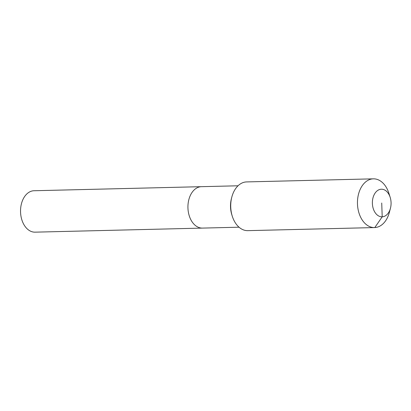 <?xml version="1.0" encoding="UTF-8"?>
<svg xmlns="http://www.w3.org/2000/svg" width="411" height="411" viewBox="0 0 411 411"><rect width="100%" height="100%" fill="white"/><g stroke="black" fill="none" stroke-linecap="round" stroke-linejoin="round"><path stroke-width="0.62" d="M35.284 232.148A20.714 14.02 -91.4 0 1 35.069 232.158A20.714 14.02 -91.4 0 1 20.55 211.953A20.714 14.02 -91.4 0 1 33.841 190.745A20.714 14.02 -91.4 0 1 34.062 190.74L201.447 186.676A20.714 14.02 -91.4 0 0 201.231 186.681A20.714 14.02 -91.4 0 1 201.447 186.676L238.026 185.787M239.032 227.206L202.453 228.095A20.714 14.02 -91.4 0 0 202.674 228.084A20.714 14.02 -91.4 0 1 202.453 228.095A20.714 14.02 -91.4 0 1 187.94 207.884A20.714 14.02 -91.4 0 1 201.231 186.681A20.714 14.02 -91.4 0 0 187.94 207.884A20.714 14.02 -91.4 0 0 202.453 228.095L35.069 232.158M390.45 208.233L389.351 212.415A24.372 16.497 -91.4 0 1 374.806 227.56A24.372 16.497 -91.4 0 1 374.544 227.571L247.807 230.648A24.372 16.497 -91.4 0 1 232.287 216.227L231.835 214.799A20.714 14.02 -91.4 0 1 231.439 198.523L231.819 197.08A24.372 16.497 -91.4 0 1 246.369 181.929A24.372 16.497 -91.4 0 1 246.626 181.919L373.363 178.842A24.372 16.497 -91.4 0 1 388.883 193.262L390.188 197.383A13.81 9.35 -91.4 0 1 390.45 208.233A13.81 9.35 -91.4 0 1 382.204 216.818A13.81 9.35 -91.4 0 1 372.387 203.46A13.81 9.35 -91.4 0 1 381.244 189.219A13.81 9.35 -91.4 0 1 390.188 197.383M232.287 216.227A24.372 16.497 -91.4 0 1 231.819 197.08M374.544 227.571A24.372 16.497 -91.4 0 1 357.467 203.799A24.372 16.497 -91.4 0 1 373.101 178.852A24.372 16.497 -91.4 0 1 373.363 178.842M381.727 203.019L382.204 216.818L374.806 227.56"/></g></svg>
